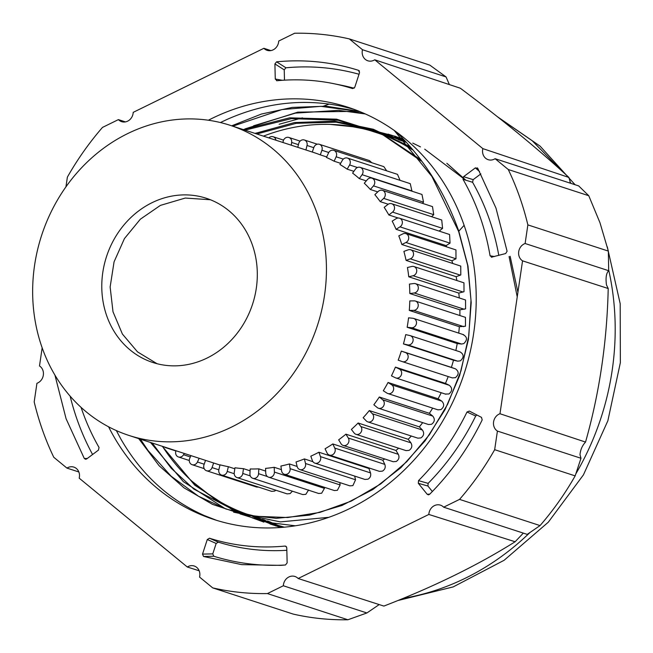 <?xml version="1.0" encoding="UTF-8"?>
<svg xmlns="http://www.w3.org/2000/svg" width="653" height="653" viewBox="0 0 653 653"><rect width="100%" height="100%" fill="white"/><g stroke="black" fill="none" stroke-linecap="round" stroke-linejoin="round"><path stroke-width="0.98" d="M263.437 136.142A201.491 179.208 108 0 1 375.361 132.208A201.491 179.208 108 0 1 383.695 135.179M392.02 138.689A201.491 179.208 108 0 1 412.263 149.708M250.638 515.405L251.209 515.592A201.491 179.208 108 0 1 250.638 515.405A201.491 179.208 108 0 1 162.475 446.35M157.03 363.705L137.522 351.885L122.405 334.05L113.002 311.775L110.137 286.994L114.063 261.869L124.429 238.59L140.338 219.204L160.401 205.393L185.256 198.055L210.397 199.753M312.273 152.035L313.864 147.439A4.8 4.269 108 0 1 316.362 144.542A4.8 4.269 108 0 1 319.374 144.297L369.418 160.589L371.786 162.711M340.637 163.323L334.14 161.209A163.111 145.072 108 0 0 326.459 157.446L328.475 153.022A4.8 4.269 108 0 1 330.785 150.59A4.8 4.269 108 0 1 333.797 150.345L383.842 166.637L386.674 170.833M353.877 171.331L347.184 169.16A163.111 145.072 108 0 0 339.96 164.499L342.368 160.303A4.8 4.269 108 0 1 344.449 158.312A4.8 4.269 108 0 1 347.461 158.067L397.506 174.359L400.044 180.334M366.284 180.889L359.305 178.612A163.111 145.072 108 0 0 352.612 173.118L355.395 169.192A4.8 4.269 108 0 1 357.207 167.617A4.8 4.269 108 0 1 360.219 167.372L410.264 183.664L411.961 191.198M377.752 191.892L370.365 189.484A163.111 145.072 108 0 0 364.284 183.215L367.402 179.591A4.8 4.269 108 0 1 368.912 178.416A4.8 4.269 108 0 1 371.924 178.171L421.969 194.455L423.528 202.161L422.491 203.361M388.209 204.242L380.25 201.646A163.111 145.072 108 0 0 374.846 194.667L378.267 191.402A4.8 4.269 108 0 1 379.442 190.578A4.8 4.269 108 0 1 382.454 190.333L432.498 206.617L433.714 214.674L431.584 216.706M398.216 218.02L388.853 214.976A163.111 145.072 108 0 0 384.184 207.352L387.874 204.479A4.8 4.269 108 0 1 388.682 203.973A4.8 4.269 108 0 1 391.694 203.728L441.738 220.012L442.587 228.387L439.118 231.089M446.121 245.601L396.077 229.309A163.111 145.072 108 0 0 392.192 221.138L396.11 218.682A4.8 4.269 108 0 1 396.526 218.453A4.8 4.269 108 0 1 399.538 218.208L449.582 234.5L450.039 243.145L446.121 245.601A163.111 145.072 -72 0 1 446.685 246.891M451.884 260.8L401.84 244.508A163.111 145.072 108 0 0 398.787 235.872L402.885 233.864A4.8 4.269 108 0 1 405.897 233.619L455.941 249.911L455.982 258.784L451.884 260.8A163.111 145.072 -72 0 1 452.717 263.461M456.129 276.684L406.084 260.392A163.111 145.072 108 0 0 403.889 251.397L408.125 249.854A4.8 4.269 108 0 1 410.713 249.789L460.757 266.081L460.798 274.954L456.129 276.684A163.111 145.072 -72 0 1 456.904 280.537M458.798 293.083L408.754 276.799A163.111 145.072 108 0 0 407.448 267.526L411.782 266.473A4.8 4.269 108 0 1 413.92 266.546L463.965 282.831L464.005 291.711L458.798 293.083A163.111 145.072 -72 0 1 459.279 297.948M459.875 309.824L409.831 293.532A163.111 145.072 108 0 0 409.423 284.096L413.806 283.541A4.8 4.269 108 0 1 415.488 283.696L465.54 299.988L465.581 308.861L459.875 309.824A163.111 145.072 -72 0 1 459.875 315.53M459.345 326.712L409.3 310.428A163.111 145.072 108 0 0 409.798 300.927L414.173 300.87A4.8 4.269 108 0 1 415.406 301.057L465.45 317.35L465.499 326.222L459.345 326.712A163.111 145.072 -72 0 1 458.724 333.103M462.928 334.565C467.36 336.809 467.638 339.829 463.761 343.609L461.532 344.025L457.206 343.576A163.111 145.072 -72 0 1 455.859 350.49M459.998 351.853L410.296 335.658A4.8 4.269 108 0 1 413.137 339.87A4.8 4.269 108 0 1 410.345 344.539A4.8 4.269 108 0 1 407.676 344.874L457.72 361.166L460.389 360.823C464.152 357.338 464.022 354.342 459.998 351.853M401.326 351.102L405.415 352.538A4.8 4.269 108 0 1 408.166 356.775A4.8 4.269 108 0 1 405.374 361.395A4.8 4.269 108 0 1 402.362 361.64A4.8 4.269 108 0 1 402.272 361.607L398.191 360.17A163.111 145.072 108 0 0 401.326 351.102L451.378 367.394A163.111 145.072 -72 0 0 453.492 360.219L457.72 361.166M451.378 367.394L455.459 368.831C459.075 371.524 459.059 374.471 455.419 377.679L452.317 377.899L402.362 361.64M395.416 367.117L399.31 369.027A4.8 4.269 108 0 1 401.644 373.336A4.8 4.269 108 0 1 398.861 377.703A4.8 4.269 108 0 1 395.849 377.948A4.8 4.269 108 0 1 395.351 377.752L391.457 375.842A163.111 145.072 108 0 0 395.416 367.117L445.46 383.409A163.111 145.072 -72 0 0 448.203 376.561M445.46 383.409L449.354 385.319C452.562 388.168 452.407 391.057 448.905 393.996L445.395 394.037M388.053 382.478L391.718 384.837A4.8 4.269 108 0 1 393.637 389.172A4.8 4.269 108 0 1 390.869 393.294A4.8 4.269 108 0 1 387.858 393.539A4.8 4.269 108 0 1 386.976 393.122L383.311 390.755A163.111 145.072 108 0 0 388.053 382.478L438.098 398.771A163.111 145.072 -72 0 0 441.208 392.714M438.098 398.771L441.763 401.13C444.554 404.093 444.277 406.909 440.914 409.586L437.902 409.831L387.858 393.539M379.32 397.016L382.707 399.807A4.8 4.269 108 0 1 381.499 407.994A4.8 4.269 108 0 1 378.487 408.239A4.8 4.269 108 0 1 377.238 407.554L373.843 404.762A163.111 145.072 108 0 0 379.32 397.016L429.364 413.308A163.111 145.072 -72 0 0 432.686 408.133M429.364 413.308L432.759 416.092C435.151 419.12 434.751 421.846 431.543 424.287L428.531 424.532L378.487 408.239M369.312 410.574L372.39 413.757A4.8 4.269 108 0 1 370.847 421.642A4.8 4.269 108 0 1 367.835 421.887A4.8 4.269 108 0 1 366.251 420.891L363.166 417.708A163.111 145.072 108 0 0 369.312 410.574L419.357 426.866A163.111 145.072 -72 0 0 422.695 422.63M419.357 426.866L422.434 430.049C424.45 433.094 423.936 435.714 420.891 437.926L417.879 438.171L367.835 421.887M358.13 423.005L360.872 426.548A4.8 4.269 108 0 1 359.028 434.082A4.8 4.269 108 0 1 356.016 434.327A4.8 4.269 108 0 1 354.13 432.988L351.387 429.437A163.111 145.072 108 0 0 358.13 423.005L408.182 439.298A163.111 145.072 -72 0 0 411.317 436.041M408.182 439.298L410.917 442.84C412.574 445.852 411.953 448.366 409.072 450.374L406.06 450.619L356.016 434.327M345.919 434.172L348.286 438.032A4.8 4.269 108 0 1 346.18 445.183A4.8 4.269 108 0 1 343.168 445.436A4.8 4.269 108 0 1 341.013 443.705L338.646 439.836A163.111 145.072 108 0 0 345.919 434.172L395.963 450.456A163.111 145.072 -72 0 0 398.632 448.203M395.963 450.456L398.33 454.325C399.636 457.28 398.934 459.663 396.224 461.475L393.204 461.72M332.793 443.942L334.76 448.089A4.8 4.269 108 0 1 332.426 454.831A4.8 4.269 108 0 1 329.414 455.076A4.8 4.269 108 0 1 327.039 452.937L325.072 448.791A163.111 145.072 108 0 0 332.793 443.942L382.838 460.234A163.111 145.072 -72 0 0 384.715 458.953M382.838 460.234L384.805 464.381C385.784 467.246 385.009 469.491 382.47 471.115L379.458 471.36L329.414 455.076M318.901 452.227L320.452 456.61A4.8 4.269 108 0 1 317.929 462.904A4.8 4.269 108 0 1 314.917 463.148A4.8 4.269 108 0 1 312.363 460.569L310.812 456.186A163.111 145.072 108 0 0 314.877 454.268A163.111 145.072 108 0 0 318.901 452.227L368.945 468.519A163.111 145.072 -72 0 0 369.614 468.16M368.945 468.519L370.496 472.894C371.182 475.637 370.341 477.735 367.982 479.188L364.962 479.433M354.652 476.078L355.55 479.775L352.898 485.612L349.886 485.856L299.841 469.572A4.8 4.269 108 0 1 297.148 466.528L296.038 461.965A163.111 145.072 108 0 0 304.396 458.92L312.967 461.712M339.805 482.575L340.14 484.95L337.397 490.305L334.385 490.55L284.341 474.266A4.8 4.269 108 0 1 281.557 470.74L280.896 466.038A163.111 145.072 108 0 0 289.434 463.957L297.131 466.462M324.394 487.301L324.435 488.362L321.651 493.227L318.64 493.472L268.595 477.18A4.8 4.269 108 0 1 265.763 473.172L265.559 468.381A163.111 145.072 108 0 0 274.187 467.287L281.402 469.629M308.608 489.962L305.824 494.337L302.812 494.582L252.768 478.29A4.8 4.269 108 0 1 249.936 473.784L250.189 468.968A163.111 145.072 108 0 0 258.817 468.854L265.673 471.091M292.397 491.195L290.087 493.619L287.075 493.864L237.031 477.58A4.8 4.269 108 0 1 234.256 472.576L234.958 467.777A163.111 145.072 108 0 0 243.487 468.658L250.091 470.813M275.86 490.215L274.627 491.097L271.607 491.342L221.563 475.058A4.8 4.269 108 0 1 218.886 469.556L220.045 464.83A163.111 145.072 108 0 0 228.379 466.699L234.811 468.797M258.645 487.122L256.58 487.032L206.536 470.74A4.8 4.269 108 0 1 203.997 464.765L205.524 460.365M207.034 358.064A86.351 76.801 -72 0 0 257.315 274.031A86.351 76.801 -72 0 0 206.275 198.259A86.351 76.801 -72 0 0 152.059 202.683A86.351 76.801 -72 0 0 101.778 286.716A86.351 76.801 -72 0 0 152.818 362.488A86.351 76.801 -72 0 0 207.034 358.064M219.988 465.058L213.645 463.001A163.111 145.072 108 0 1 212.47 462.626L129.065 435.478A163.111 145.072 108 0 1 32.65 292.348A163.111 145.072 108 0 1 127.621 133.62A163.111 145.072 108 0 1 230.027 125.27A163.111 145.072 108 0 1 326.443 268.391A163.111 145.072 108 0 1 231.472 427.119A163.111 145.072 108 0 1 129.065 435.478M410.296 335.658A4.8 4.269 108 0 0 409.953 335.56L405.725 334.614A163.111 145.072 108 0 1 403.448 343.927L453.492 360.219M407.162 327.284L411.488 327.733A4.8 4.269 108 0 0 413.716 327.324A4.8 4.269 108 0 0 416.508 322.655A4.8 4.269 108 0 0 413.667 318.444A4.8 4.269 108 0 0 412.884 318.272L408.558 317.823A163.111 145.072 108 0 1 407.162 327.284L457.206 343.576M230.027 125.27L313.44 152.418A163.111 145.072 108 0 1 320.321 154.875L326.688 156.949M268.865 137.905A4.8 4.269 108 0 1 270.13 136.991A4.8 4.269 108 0 1 273.142 136.746A4.8 4.269 108 0 1 275.925 140.207M282.994 142.509L283.133 141.579A4.8 4.269 108 0 1 285.867 137.71A4.8 4.269 108 0 1 288.879 137.457A4.8 4.269 108 0 1 291.654 142.46L298.429 144.672M291.254 145.195L291.654 142.46M297.784 147.317L298.69 143.611A4.8 4.269 108 0 1 301.335 140.232A4.8 4.269 108 0 1 304.347 139.987A4.8 4.269 108 0 1 307.024 145.48L313.783 147.676M305.93 149.97L307.024 145.48M319.374 144.297A4.8 4.269 108 0 1 321.913 150.272L328.745 152.5M320.321 154.875L321.913 150.272M333.797 150.345A4.8 4.269 108 0 1 336.148 156.785L343.298 159.112M334.14 161.209L336.148 156.785M347.461 158.067A4.8 4.269 108 0 1 349.592 164.956L357.444 167.511M347.184 169.16L349.592 164.956M360.219 167.372A4.8 4.269 108 0 1 362.08 174.686L412.125 190.97M359.305 178.612L362.08 174.686M371.924 178.171A4.8 4.269 108 0 1 373.483 185.868L423.528 202.161M370.365 189.484L373.483 185.868M382.454 190.333A4.8 4.269 108 0 1 385.237 193.802A4.8 4.269 108 0 1 383.67 198.381L433.714 214.674M380.25 201.646L383.67 198.381M391.694 203.728A4.8 4.269 108 0 1 394.502 207.442A4.8 4.269 108 0 1 392.543 212.094L442.587 228.387M388.853 214.976L392.543 212.094M399.538 218.208A4.8 4.269 108 0 1 402.362 222.167A4.8 4.269 108 0 1 399.995 226.852L450.039 243.145M396.077 229.309L399.995 226.852M405.897 233.619A4.8 4.269 108 0 1 408.729 237.831A4.8 4.269 108 0 1 405.937 242.5L455.982 258.784M401.84 244.508L405.937 242.5M410.713 249.789A4.8 4.269 108 0 1 413.545 254.001A4.8 4.269 108 0 1 410.753 258.67A4.8 4.269 108 0 1 410.321 258.849L460.365 275.142M406.084 260.392L410.321 258.849M413.92 266.546A4.8 4.269 108 0 1 416.753 270.75A4.8 4.269 108 0 1 413.961 275.419A4.8 4.269 108 0 1 413.088 275.737L463.132 292.03M408.754 276.799L413.088 275.737M415.488 283.696A4.8 4.269 108 0 1 418.328 287.908A4.8 4.269 108 0 1 415.537 292.577A4.8 4.269 108 0 1 414.206 292.977L464.259 309.261M409.831 293.532L414.206 292.977M415.406 301.057A4.8 4.269 108 0 1 418.246 305.269A4.8 4.269 108 0 1 415.447 309.938A4.8 4.269 108 0 1 413.675 310.371L463.72 326.655M409.3 310.428L413.675 310.371M403.448 343.927L407.676 344.874M304.396 458.92L305.506 463.491A4.8 4.269 108 0 1 302.853 469.327A4.8 4.269 108 0 1 299.841 469.572M289.434 463.957L290.095 468.666A4.8 4.269 108 0 1 287.353 474.021A4.8 4.269 108 0 1 284.341 474.266M274.187 467.287L274.391 472.07A4.8 4.269 108 0 1 271.607 476.935A4.8 4.269 108 0 1 268.595 477.18M258.817 468.854L258.564 473.678A4.8 4.269 108 0 1 255.78 478.045A4.8 4.269 108 0 1 252.768 478.29M243.487 468.658L242.777 473.458A4.8 4.269 108 0 1 240.043 477.335A4.8 4.269 108 0 1 237.031 477.58M228.379 466.699L227.22 471.425A4.8 4.269 108 0 1 224.575 474.813A4.8 4.269 108 0 1 221.563 475.058M213.645 463.001L212.045 467.597A4.8 4.269 108 0 1 209.548 470.495A4.8 4.269 108 0 1 206.536 470.74M199.132 458.284L197.435 462.014A4.8 4.269 108 0 1 195.125 464.446A4.8 4.269 108 0 1 192.113 464.691A4.8 4.269 108 0 1 189.762 458.251L190.954 455.623M184.285 453.451L183.542 454.741A4.8 4.269 108 0 1 181.461 456.725A4.8 4.269 108 0 1 178.449 456.969A4.8 4.269 108 0 1 176 450.75M167.078 447.844A4.8 4.269 108 0 1 165.691 447.664A4.8 4.269 108 0 1 164.466 446.995M65.937 186.864L67.381 177.118A283.051 251.748 -72 0 1 102.488 127.417L118.397 119.613A9.591 8.53 -72 0 0 121.613 121.654A9.591 8.53 -72 0 0 133.212 112.357L263.894 48.298A9.591 8.53 -72 0 0 267.118 50.338A9.591 8.53 -72 0 0 278.717 41.033L294.625 33.238A283.051 251.748 -72 0 1 349.331 38.911L362.488 49.726A9.591 8.53 -72 0 0 362.725 55.627A9.591 8.53 -72 0 0 367.835 60.786A9.591 8.53 -72 0 0 374.749 59.798L482.853 148.631A9.591 8.53 -72 0 0 483.089 154.532A9.591 8.53 -72 0 0 488.199 159.691A9.591 8.53 -72 0 0 495.105 158.703L508.271 169.519A283.051 251.748 -72 0 1 519.478 196.512A283.051 251.748 -72 0 1 527.861 224.893L525.118 243.512A9.591 8.53 -72 0 0 519.159 256.498A9.591 8.53 -72 0 0 522.555 260.849L499.978 413.741A9.591 8.53 -72 0 0 494.027 426.719A9.591 8.53 -72 0 0 497.415 431.07L494.672 449.688A283.051 251.748 -72 0 1 459.557 499.39L443.648 507.185A9.591 8.53 -72 0 0 440.432 505.144A9.591 8.53 -72 0 0 428.833 514.45L298.152 578.509A9.591 8.53 -72 0 0 294.936 576.468A9.591 8.53 -72 0 0 283.337 585.765L267.42 593.569A283.051 251.748 -72 0 1 212.723 587.888L199.557 577.072A9.591 8.53 -72 0 0 199.328 571.179A9.591 8.53 -72 0 0 194.21 566.012A9.591 8.53 -72 0 0 187.305 567L79.193 478.167A9.591 8.53 -72 0 0 78.964 472.266A9.591 8.53 -72 0 0 73.846 467.107A9.591 8.53 -72 0 0 66.941 468.095L53.775 457.28A283.051 251.748 -72 0 1 42.567 430.286A283.051 251.748 -72 0 1 34.185 401.905L36.935 383.287A9.591 8.53 -72 0 0 42.886 370.308A9.591 8.53 -72 0 0 39.49 365.958L42.167 347.837M277.035 80.735L275.272 79.029L274.905 63.912L276.586 61.823C304.706 59.145 332.018 61.978 358.505 70.328L359.534 72.695L354.775 87.282L352.571 88.571A235.937 209.85 -72 0 0 333.316 83.592A235.937 209.85 -72 0 0 277.035 80.735L276.586 80.719M359.444 71.153L359.077 70.655M81.062 407.358A235.937 209.85 -72 0 0 82.254 410.835A235.937 209.85 -72 0 0 99.036 447.476L98.456 450.105L86.686 458.928L85.641 459.288L84.294 458.488L66.092 418.753L54.934 375.116M427.168 494.256L418.312 483.293L418.524 480.624A235.937 209.85 -72 0 0 467.001 411.994L469.336 411.072L481.481 417.365L482.192 419.887C468.56 447.901 451.035 472.715 429.609 494.321L428.466 494.852L427.168 494.256L429.821 494.109M108.586 426.801A216.747 192.782 -72 0 0 213.939 519.502A216.747 192.782 -72 0 0 419.773 453.451A216.747 192.782 -72 0 0 463.622 223.897A216.747 192.782 -72 0 0 348.106 107.296A216.747 192.782 -72 0 0 208.372 120.234M492.06 257.176L490.068 255.796A235.937 209.85 -72 0 0 479.792 215.972A235.937 209.85 -72 0 0 463.01 179.33L463.589 176.694L475.368 167.878L477.751 168.311L495.962 208.046L507.095 251.242L505.675 253.544L491.366 257.2M477.392 167.878L477.751 168.311M202.52 554.111L207.279 539.525L209.474 538.227A235.937 209.85 -72 0 0 285.018 546.063L285.883 546.235L286.773 547.769L287.14 562.894L285.467 564.976L280.888 565.367L241.634 564.616L203.54 556.478L202.52 554.111L212.764 553.875L213.792 556.242L203.54 556.478M125.417 121.899L118.397 119.613M78.85 471.972L66.941 468.095M199.181 570.787L187.305 567M267.42 593.569L347.91 619.762A283.051 251.748 -72 0 1 293.213 614.089L212.723 587.888M347.91 619.762L366.896 612.963L283.337 585.765M428.833 514.45L515.119 541.753C477.751 565.237 434.008 586.68 383.874 606.082L298.152 578.509M366.896 612.963L379.197 604.58M459.557 499.39L540.047 525.583L527.208 534.383L443.648 507.185M515.119 541.753L523.331 533.117M540.047 525.583A283.051 251.748 -72 0 0 575.162 475.882L494.672 449.688M575.162 475.882L580.982 458.267L497.415 431.07M580.982 458.267L580.003 454.708C580.435 449.754 582.28 445.542 585.537 442.073L499.978 413.741M585.537 442.073C599.454 392.959 607.012 341.78 608.212 288.52L522.555 260.849M608.212 288.52L606.482 284.92C605.511 277.9 606.245 273.158 608.678 270.709L525.118 243.512M608.678 270.709L608.351 251.095L527.861 224.893M608.351 251.095L599.968 222.714L588.761 195.72L508.271 169.519M588.761 195.72L578.672 185.901L495.105 158.703M570.542 183.256L568.918 177.453L482.853 148.631M568.918 177.453C539.1 149.839 502.908 120.095 460.341 88.228L374.749 59.798M449.378 84.588L446.048 76.923L362.488 49.726M446.048 76.923L429.813 65.112L349.331 38.911M270.832 50.591L263.894 48.298M333.316 83.592L341.886 85.331A236.941 210.739 108 0 1 354.122 88.245M276.586 61.823L285.916 67.79L284.235 69.871L284.488 80.164M359.028 74.246A251.74 223.906 -72 0 0 285.916 67.79M84.294 458.488L87.29 458.471M70.149 396.175A251.74 223.906 -72 0 0 77.283 420.075A251.74 223.906 -72 0 0 92.579 454.504M418.524 480.624L428.123 483.367L427.927 486.036L432.359 491.521M476.894 414.99L475.702 416.018A236.941 210.739 108 0 1 428.123 483.367M475.702 416.018L467.001 411.994M220.42 122.544L226.673 119.597C264.498 102.782 302.804 98.325 341.601 106.219L353.787 109.255M216.772 520.4L204.185 515.486C168.817 499.708 140.983 474.111 120.674 438.694L116.332 430.572M490.068 255.796L494.46 256.531M480.853 173.894L473.164 179.648L472.584 182.277A236.941 210.739 108 0 1 488.983 218.273A236.941 210.739 108 0 1 498.794 255.38M472.584 182.277L463.01 179.33M209.474 538.227L218.355 542.161L216.159 543.459L212.764 553.875M286.838 550.291A236.941 210.739 108 0 1 218.355 542.161M286.496 546.814L285.018 546.063M213.792 556.242A251.74 223.906 -72 0 0 285.067 565.016M394.2 130.412L431.935 176.522L458.667 231.554A1.918 0.571 -19.5 0 1 458.798 231.211L464.12 225.318M232.794 126.168L281.974 109.565L320.884 106.341L359.942 111.63M253.552 125.809L295.425 113.108L338.581 110.357L365.37 113.965M279.133 124.25L302.437 117.842M256.058 133.049L255.201 133.465M428.49 494.852L429.339 494.133M364.749 113.687L351.681 111.385L297.768 112.153L244.997 128.902M359.06 111.279L326.018 106.202L292.258 107.402L261.461 114.038L231.701 125.809M411.488 327.733L461.532 344.025M405.415 352.538L455.459 368.831M402.444 361.664L452.317 377.899M399.31 369.027L449.354 385.319M391.718 384.837L441.763 401.13M382.707 399.807L432.759 416.092M372.39 413.757L422.434 430.049M360.872 426.548L410.917 442.84M348.286 438.032L398.33 454.325M334.76 448.089L384.805 464.381M320.452 456.61L370.496 472.894M305.506 463.491L355.55 479.775M290.095 468.666L340.14 484.95M274.391 472.07L324.435 488.362M258.564 473.678L267.42 476.559M242.777 473.458L250.279 475.898M227.22 471.425L234.207 473.703M212.045 467.597L218.828 469.801M197.435 462.014L204.193 464.21M183.542 454.741L190.35 456.953M275.272 79.029L282.398 80.295M284.235 69.871L274.905 63.912M427.927 486.036L418.312 483.293M463.589 176.694L473.164 179.648M479.62 171.625L475.368 167.878M216.159 543.459L207.279 539.525M396.485 132.053A287.769 255.943 108 0 1 458.798 231.211L467.989 266.049L471.197 302.576L468.405 339.544L459.606 375.687L444.962 409.782L425.127 440.799L400.844 467.719L372.855 489.53L342.025 505.455L309.449 515.144L276.26 518.327L243.602 514.719L212.535 504.385L184.048 487.864L159.12 465.744L138.714 438.62M243.283 129.58L289.671 117.826L336.548 119.172L380.928 133.171L419.838 159.177M328.769 517.331L280.366 521.894L233.619 512.172M225.326 508.76L183.346 481.661L150.484 442.448M255.094 133.424L294.503 122.552L334.532 121.172L373.394 129.261L409.3 146.239M295.352 525.796L267.093 522.318L240.051 513.895M236.157 512.205L194.757 485.179L162.271 446.285M330.255 124.413L368.463 128.388L404.615 141.024M284.308 527.175L252.148 517.853M249.283 516.654L233.48 508.703M367.092 129.767L378.952 131.849M388.135 134.11L402.591 138.852M412.745 143.105L420.45 146.876M424.695 149.162L462.797 177.983M509.079 256.572L517.233 296.886M280.912 527.469L269.967 523.926M261.82 520.71L252.572 516.417M380.593 133.914L386.209 134.836M388.951 135.359L392.298 136.061M400.787 138.183L402.379 138.64M280.994 527.461L275.713 525.396M273.076 524.286L262.579 519.298M571.04 183.42L569.996 181.934M561.319 170.482L532.277 140.811L498.557 117.622M329.251 104.064L323.586 106.08M403.374 598.319A257.143 228.705 -72 0 0 529.877 532.595M575.889 473.768A257.143 228.705 -72 0 0 608.669 269.869M394.869 136.591L405.244 141.13M263.902 522.131L253.421 518.27M250.85 517.184L247.454 515.674M378.65 131.939L395.947 136.493M446.848 163.299L465.867 180.204M510.14 256.286L517.919 292.226M275.778 525.91L259.674 519.617M256.719 518.245L251.838 515.797M390.233 135.767L391.335 135.995M281.141 527.453L276.994 525.812M274.587 524.8L271.281 523.331M268.35 521.959L263.877 519.715M396.216 138.599L398.852 139.048M402.093 139.66L403.644 139.979M375.361 132.208L393.31 138.052M398.387 139.709L404.901 141.823M273.142 136.746L283.557 140.134M288.879 137.457L300.094 141.113M304.347 139.987L317.309 144.207M413.667 318.444L463.72 334.736M395.849 377.948L445.893 394.241M343.168 445.436L393.212 461.72M314.917 463.148L364.97 479.441M192.113 464.691L204.169 468.617M178.449 456.969L189.28 460.496M165.691 447.664L175.91 450.986M458.667 231.554L467.613 265.094L471.001 300.29L468.789 335.96L460.953 370.953L447.656 404.207L429.372 434.751L406.795 461.655L380.642 483.979L351.249 501.12L319.929 512.385L287.712 517.527L255.633 516.286L226.118 509.046L198.488 496.239L171.094 476.168L148.011 450.488L140.436 439.175M245.022 130.151L291.475 118.626L338.311 120.274L382.544 134.616L421.226 161.022M242.1 514.376L193.908 489.121L171.143 468.177L152.214 443.012M256.841 133.996L296.201 123.319L336.132 122.16L374.814 130.461L410.492 147.619M244.622 514.939L216.698 500.72L191.794 481.09M349.388 126.102L378.275 131.653L405.717 142.223M249.389 515.878L241.39 512.083M373.173 131.514L403.619 139.946M278.186 525.959L255.503 516.988M282.684 527.322L267.575 520.923M575.097 184.742L540.096 146.141L497.545 116.814M607.298 246.842L620.195 303.71L620.35 362.701L607.87 420.752L583.439 474.862L548.283 522.212L504.132 560.274L453.19 586.908L398.093 600.474"/></g></svg>
